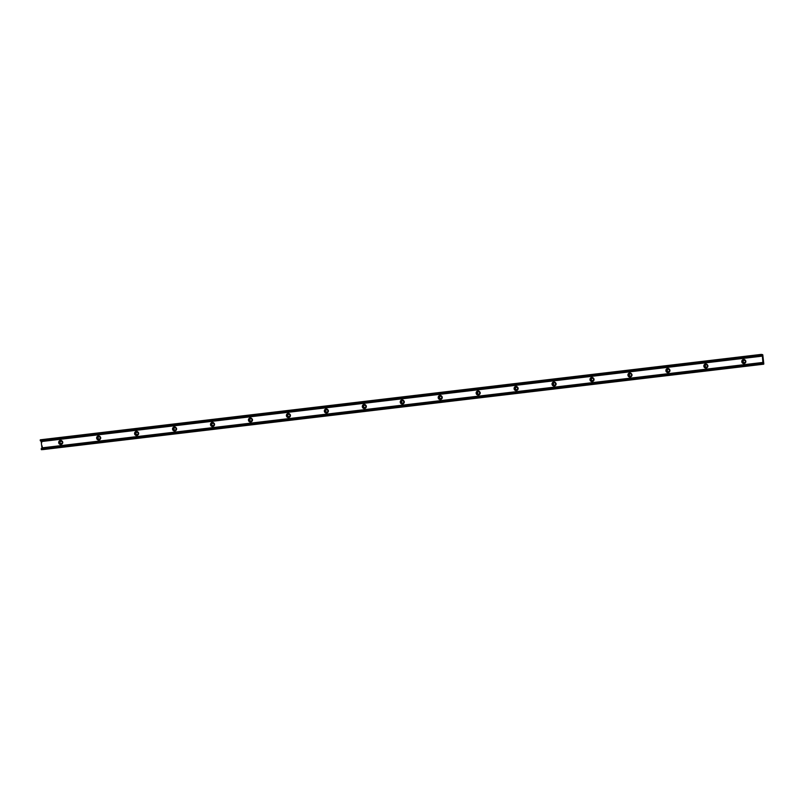 <?xml version="1.0" encoding="UTF-8"?>
<svg xmlns="http://www.w3.org/2000/svg" width="804" height="804" viewBox="0 0 804 804"><rect width="100%" height="100%" fill="white"/><g stroke="black" fill="none" stroke-linecap="round" stroke-linejoin="round"><path stroke-width="0.6" stroke-dasharray="4.02 3.01" d="M61.084 441.235A1.196 1.146 86.5 0 1 62.36 442.28A1.196 1.146 86.5 0 1 61.225 443.617M744.172 360.303A1.196 1.146 86.5 0 1 745.459 361.348A1.196 1.146 86.5 0 1 744.323 362.684M706.224 364.795A1.196 1.146 86.5 0 1 707.51 365.85A1.196 1.146 86.5 0 1 706.374 367.177M668.275 369.287A1.196 1.146 86.5 0 1 669.561 370.342A1.196 1.146 86.5 0 1 668.425 371.669M630.326 373.79A1.196 1.146 86.5 0 1 631.612 374.835A1.196 1.146 86.5 0 1 630.467 376.171M592.377 378.282A1.196 1.146 86.5 0 1 593.654 379.337A1.196 1.146 86.5 0 1 592.518 380.664M554.428 382.784A1.196 1.146 86.5 0 1 555.705 383.83A1.196 1.146 86.5 0 1 554.569 385.166M516.48 387.277A1.196 1.146 86.5 0 1 517.756 388.332A1.196 1.146 86.5 0 1 516.62 389.659M478.531 391.769A1.196 1.146 86.5 0 1 479.807 392.824A1.196 1.146 86.5 0 1 478.671 394.151M440.582 396.271A1.196 1.146 86.5 0 1 441.858 397.317A1.196 1.146 86.5 0 1 440.723 398.653M402.623 400.764A1.196 1.146 86.5 0 1 403.909 401.819A1.196 1.146 86.5 0 1 402.774 403.146M364.674 405.266A1.196 1.146 86.5 0 1 365.961 406.311A1.196 1.146 86.5 0 1 364.825 407.648M326.726 409.759A1.196 1.146 86.5 0 1 328.012 410.814A1.196 1.146 86.5 0 1 326.876 412.14M288.777 414.251A1.196 1.146 86.5 0 1 290.063 415.306A1.196 1.146 86.5 0 1 288.927 416.633M250.828 418.753A1.196 1.146 86.5 0 1 252.114 419.799A1.196 1.146 86.5 0 1 250.979 421.135M212.879 423.246A1.196 1.146 86.5 0 1 214.165 424.301A1.196 1.146 86.5 0 1 213.03 425.628M174.93 427.748A1.196 1.146 86.5 0 1 176.217 428.793A1.196 1.146 86.5 0 1 175.081 430.13M136.981 432.24A1.196 1.146 86.5 0 1 138.268 433.296A1.196 1.146 86.5 0 1 137.132 434.622M99.033 436.733A1.196 1.146 86.5 0 1 100.309 437.788A1.196 1.146 86.5 0 1 99.173 439.115M61.003 444.481A2.05 1.97 -93.5 0 0 63.044 442.2A2.05 1.97 -93.5 0 0 60.752 440.401M744.092 363.549A2.05 1.97 -93.5 0 0 746.132 361.257A2.05 1.97 -93.5 0 0 743.841 359.468M706.143 368.041A2.05 1.97 -93.5 0 0 708.183 365.76A2.05 1.97 -93.5 0 0 705.892 363.961M668.194 372.543A2.05 1.97 -93.5 0 0 670.234 370.252A2.05 1.97 -93.5 0 0 667.943 368.463M630.246 377.036A2.05 1.97 -93.5 0 0 632.286 374.754A2.05 1.97 -93.5 0 0 629.994 372.955M592.297 381.528A2.05 1.97 -93.5 0 0 594.337 379.247A2.05 1.97 -93.5 0 0 592.045 377.448M554.348 386.031A2.05 1.97 -93.5 0 0 556.388 383.739A2.05 1.97 -93.5 0 0 554.097 381.95M516.389 390.523A2.05 1.97 -93.5 0 0 518.439 388.242A2.05 1.97 -93.5 0 0 516.138 386.443M478.44 395.025A2.05 1.97 -93.5 0 0 480.49 392.734A2.05 1.97 -93.5 0 0 478.189 390.945M440.491 399.518A2.05 1.97 -93.5 0 0 442.542 397.236A2.05 1.97 -93.5 0 0 440.24 395.437M402.543 404.01A2.05 1.97 -93.5 0 0 404.593 401.729A2.05 1.97 -93.5 0 0 402.291 399.94M364.594 408.512A2.05 1.97 -93.5 0 0 366.634 406.221A2.05 1.97 -93.5 0 0 364.343 404.432M326.645 413.005A2.05 1.97 -93.5 0 0 328.685 410.723A2.05 1.97 -93.5 0 0 326.394 408.924M288.696 417.507A2.05 1.97 -93.5 0 0 290.736 415.216A2.05 1.97 -93.5 0 0 288.445 413.427M250.747 421.999A2.05 1.97 -93.5 0 0 252.788 419.718A2.05 1.97 -93.5 0 0 250.496 417.919M212.799 426.492A2.05 1.97 -93.5 0 0 214.839 424.21A2.05 1.97 -93.5 0 0 212.547 422.422M174.85 430.994A2.05 1.97 -93.5 0 0 176.89 428.703A2.05 1.97 -93.5 0 0 174.599 426.914M136.901 435.487A2.05 1.97 -93.5 0 0 138.941 433.205A2.05 1.97 -93.5 0 0 136.65 431.406M98.952 439.989A2.05 1.97 -93.5 0 0 100.992 437.698A2.05 1.97 -93.5 0 0 98.701 435.909M762.785 354.785L41.748 440.21L42.763 449.124L763.8 363.689M42.019 448.511L41.285 448.602M762.333 354.484L40.28 439.808M41.285 439.909L762.594 354.303M41.225 439.758L762.262 354.323L41.316 439.748M41.768 448.572L762.805 363.137M762.865 363.167L41.818 448.602M40.934 440.843L761.981 355.408M762.956 363.227L41.919 448.652M762.051 355.348L41.014 440.773"/><path stroke-width="1.21" d="M62.22 442.29A1.196 1.146 86.5 0 1 61.154 443.617A1.196 1.146 86.5 0 1 59.948 442.562A1.196 1.146 86.5 0 1 61.014 441.235A1.196 1.146 86.5 0 1 62.22 442.29M61.225 443.617A1.196 1.146 86.5 0 1 61.084 441.235M745.318 361.358A1.196 1.146 86.5 0 1 744.253 362.684A1.196 1.146 86.5 0 1 743.037 361.629A1.196 1.146 86.5 0 1 744.102 360.303A1.196 1.146 86.5 0 1 745.318 361.358M744.323 362.684A1.196 1.146 86.5 0 1 744.172 360.303M707.369 365.85A1.196 1.146 86.5 0 1 706.304 367.187A1.196 1.146 86.5 0 1 705.088 366.121A1.196 1.146 86.5 0 1 706.153 364.795A1.196 1.146 86.5 0 1 707.369 365.85M706.374 367.177A1.196 1.146 86.5 0 1 706.224 364.795M669.42 370.353A1.196 1.146 86.5 0 1 668.355 371.679A1.196 1.146 86.5 0 1 667.139 370.624A1.196 1.146 86.5 0 1 668.204 369.297A1.196 1.146 86.5 0 1 669.42 370.353M668.425 371.669A1.196 1.146 86.5 0 1 668.275 369.287M631.462 374.845A1.196 1.146 86.5 0 1 630.396 376.171A1.196 1.146 86.5 0 1 629.19 375.116A1.196 1.146 86.5 0 1 630.256 373.79A1.196 1.146 86.5 0 1 631.462 374.845M630.467 376.171A1.196 1.146 86.5 0 1 630.326 373.79M593.513 379.347A1.196 1.146 86.5 0 1 592.447 380.674A1.196 1.146 86.5 0 1 591.241 379.619A1.196 1.146 86.5 0 1 592.307 378.282A1.196 1.146 86.5 0 1 593.513 379.347M592.518 380.664A1.196 1.146 86.5 0 1 592.377 378.282M555.564 383.84A1.196 1.146 86.5 0 1 554.499 385.166A1.196 1.146 86.5 0 1 553.293 384.111A1.196 1.146 86.5 0 1 554.358 382.784A1.196 1.146 86.5 0 1 555.564 383.84M554.569 385.166A1.196 1.146 86.5 0 1 554.428 382.784M517.615 388.342A1.196 1.146 86.5 0 1 516.55 389.669A1.196 1.146 86.5 0 1 515.344 388.603A1.196 1.146 86.5 0 1 516.409 387.277A1.196 1.146 86.5 0 1 517.615 388.342M516.62 389.659A1.196 1.146 86.5 0 1 516.48 387.277M479.666 392.834A1.196 1.146 86.5 0 1 478.601 394.161A1.196 1.146 86.5 0 1 477.395 393.106A1.196 1.146 86.5 0 1 478.46 391.779A1.196 1.146 86.5 0 1 479.666 392.834M478.671 394.151A1.196 1.146 86.5 0 1 478.531 391.769M441.718 397.327A1.196 1.146 86.5 0 1 440.652 398.653A1.196 1.146 86.5 0 1 439.436 397.598A1.196 1.146 86.5 0 1 440.502 396.271A1.196 1.146 86.5 0 1 441.718 397.327M440.723 398.653A1.196 1.146 86.5 0 1 440.582 396.271M403.769 401.829A1.196 1.146 86.5 0 1 402.703 403.156A1.196 1.146 86.5 0 1 401.487 402.1A1.196 1.146 86.5 0 1 402.553 400.764A1.196 1.146 86.5 0 1 403.769 401.829M402.774 403.146A1.196 1.146 86.5 0 1 402.623 400.764M365.82 406.321A1.196 1.146 86.5 0 1 364.755 407.648A1.196 1.146 86.5 0 1 363.539 406.593A1.196 1.146 86.5 0 1 364.604 405.266A1.196 1.146 86.5 0 1 365.82 406.321M364.825 407.648A1.196 1.146 86.5 0 1 364.674 405.266M327.871 410.824A1.196 1.146 86.5 0 1 326.806 412.15A1.196 1.146 86.5 0 1 325.59 411.085A1.196 1.146 86.5 0 1 326.655 409.759A1.196 1.146 86.5 0 1 327.871 410.824M326.876 412.14A1.196 1.146 86.5 0 1 326.726 409.759M289.922 415.316A1.196 1.146 86.5 0 1 288.857 416.643A1.196 1.146 86.5 0 1 287.641 415.588A1.196 1.146 86.5 0 1 288.706 414.261A1.196 1.146 86.5 0 1 289.922 415.316M288.927 416.633A1.196 1.146 86.5 0 1 288.777 414.251M251.974 419.809A1.196 1.146 86.5 0 1 250.908 421.135A1.196 1.146 86.5 0 1 249.692 420.08A1.196 1.146 86.5 0 1 250.758 418.753A1.196 1.146 86.5 0 1 251.974 419.809M250.979 421.135A1.196 1.146 86.5 0 1 250.828 418.753M214.025 424.311A1.196 1.146 86.5 0 1 212.959 425.638A1.196 1.146 86.5 0 1 211.743 424.582A1.196 1.146 86.5 0 1 212.809 423.246A1.196 1.146 86.5 0 1 214.025 424.311M213.03 425.628A1.196 1.146 86.5 0 1 212.879 423.246M176.076 428.803A1.196 1.146 86.5 0 1 175.011 430.13A1.196 1.146 86.5 0 1 173.795 429.075A1.196 1.146 86.5 0 1 174.86 427.748A1.196 1.146 86.5 0 1 176.076 428.803M175.081 430.13A1.196 1.146 86.5 0 1 174.93 427.748M138.117 433.306A1.196 1.146 86.5 0 1 137.052 434.632A1.196 1.146 86.5 0 1 135.846 433.567A1.196 1.146 86.5 0 1 136.911 432.24A1.196 1.146 86.5 0 1 138.117 433.306M137.132 434.622A1.196 1.146 86.5 0 1 136.981 432.24M100.168 437.798A1.196 1.146 86.5 0 1 99.103 439.125A1.196 1.146 86.5 0 1 97.897 438.069A1.196 1.146 86.5 0 1 98.962 436.743A1.196 1.146 86.5 0 1 100.168 437.798M99.173 439.115A1.196 1.146 86.5 0 1 99.033 436.733M58.702 442.682A2.05 1.97 -93.5 0 0 60.792 444.501A2.05 1.97 -93.5 0 0 62.622 442.22A2.05 1.97 -93.5 0 0 60.541 440.401A2.05 1.97 -93.5 0 0 58.702 442.682M60.752 440.401A2.05 1.97 -93.5 0 0 61.003 444.481M741.801 361.75A2.05 1.97 -93.5 0 0 743.881 363.569A2.05 1.97 -93.5 0 0 745.71 361.287A2.05 1.97 -93.5 0 0 743.63 359.468A2.05 1.97 -93.5 0 0 741.801 361.75M743.841 359.468A2.05 1.97 -93.5 0 0 744.092 363.549M703.852 366.252A2.05 1.97 -93.5 0 0 705.932 368.071A2.05 1.97 -93.5 0 0 707.761 365.78A2.05 1.97 -93.5 0 0 705.681 363.961A2.05 1.97 -93.5 0 0 703.852 366.252M705.892 363.961A2.05 1.97 -93.5 0 0 706.143 368.041M665.903 370.744A2.05 1.97 -93.5 0 0 667.983 372.564A2.05 1.97 -93.5 0 0 669.812 370.282A2.05 1.97 -93.5 0 0 667.732 368.463A2.05 1.97 -93.5 0 0 665.903 370.744M667.943 368.463A2.05 1.97 -93.5 0 0 668.194 372.543M627.944 375.237A2.05 1.97 -93.5 0 0 630.034 377.056A2.05 1.97 -93.5 0 0 631.864 374.775A2.05 1.97 -93.5 0 0 629.783 372.955A2.05 1.97 -93.5 0 0 627.944 375.237M629.994 372.955A2.05 1.97 -93.5 0 0 630.246 377.036M589.995 379.739A2.05 1.97 -93.5 0 0 592.086 381.558A2.05 1.97 -93.5 0 0 593.915 379.277A2.05 1.97 -93.5 0 0 591.834 377.458A2.05 1.97 -93.5 0 0 589.995 379.739M592.045 377.448A2.05 1.97 -93.5 0 0 592.297 381.528M552.046 384.232A2.05 1.97 -93.5 0 0 554.137 386.051A2.05 1.97 -93.5 0 0 555.966 383.769A2.05 1.97 -93.5 0 0 553.886 381.95A2.05 1.97 -93.5 0 0 552.046 384.232M554.097 381.95A2.05 1.97 -93.5 0 0 554.348 386.031M514.098 388.734A2.05 1.97 -93.5 0 0 516.188 390.553A2.05 1.97 -93.5 0 0 518.017 388.262A2.05 1.97 -93.5 0 0 515.927 386.443A2.05 1.97 -93.5 0 0 514.098 388.734M516.138 386.443A2.05 1.97 -93.5 0 0 516.389 390.523M476.149 393.226A2.05 1.97 -93.5 0 0 478.239 395.045A2.05 1.97 -93.5 0 0 480.068 392.764A2.05 1.97 -93.5 0 0 477.978 390.945A2.05 1.97 -93.5 0 0 476.149 393.226M478.189 390.945A2.05 1.97 -93.5 0 0 478.44 395.025M438.2 397.719A2.05 1.97 -93.5 0 0 440.28 399.538A2.05 1.97 -93.5 0 0 442.12 397.256A2.05 1.97 -93.5 0 0 440.029 395.437A2.05 1.97 -93.5 0 0 438.2 397.719M440.24 395.437A2.05 1.97 -93.5 0 0 440.491 399.518M400.251 402.221A2.05 1.97 -93.5 0 0 402.332 404.04A2.05 1.97 -93.5 0 0 404.171 401.759A2.05 1.97 -93.5 0 0 402.08 399.94A2.05 1.97 -93.5 0 0 400.251 402.221M402.291 399.94A2.05 1.97 -93.5 0 0 402.543 404.01M362.302 406.713A2.05 1.97 -93.5 0 0 364.383 408.532A2.05 1.97 -93.5 0 0 366.222 406.251A2.05 1.97 -93.5 0 0 364.132 404.432A2.05 1.97 -93.5 0 0 362.302 406.713M364.343 404.432A2.05 1.97 -93.5 0 0 364.594 408.512M324.354 411.216A2.05 1.97 -93.5 0 0 326.434 413.035A2.05 1.97 -93.5 0 0 328.263 410.743A2.05 1.97 -93.5 0 0 326.183 408.924A2.05 1.97 -93.5 0 0 324.354 411.216M326.394 408.924A2.05 1.97 -93.5 0 0 326.645 413.005M286.405 415.708A2.05 1.97 -93.5 0 0 288.485 417.527A2.05 1.97 -93.5 0 0 290.314 415.246A2.05 1.97 -93.5 0 0 288.234 413.427A2.05 1.97 -93.5 0 0 286.405 415.708M288.445 413.427A2.05 1.97 -93.5 0 0 288.696 417.507M248.456 420.201A2.05 1.97 -93.5 0 0 250.536 422.02A2.05 1.97 -93.5 0 0 252.366 419.738A2.05 1.97 -93.5 0 0 250.285 417.919A2.05 1.97 -93.5 0 0 248.456 420.201M250.496 417.919A2.05 1.97 -93.5 0 0 250.747 421.999M210.507 424.703A2.05 1.97 -93.5 0 0 212.588 426.522A2.05 1.97 -93.5 0 0 214.417 424.241A2.05 1.97 -93.5 0 0 212.336 422.422A2.05 1.97 -93.5 0 0 210.507 424.703M212.547 422.422A2.05 1.97 -93.5 0 0 212.799 426.492M172.558 429.195A2.05 1.97 -93.5 0 0 174.639 431.014A2.05 1.97 -93.5 0 0 176.468 428.733A2.05 1.97 -93.5 0 0 174.388 426.914A2.05 1.97 -93.5 0 0 172.558 429.195M174.599 426.914A2.05 1.97 -93.5 0 0 174.85 430.994M134.6 433.698A2.05 1.97 -93.5 0 0 136.69 435.517A2.05 1.97 -93.5 0 0 138.519 433.225A2.05 1.97 -93.5 0 0 136.439 431.406A2.05 1.97 -93.5 0 0 134.6 433.698M136.65 431.406A2.05 1.97 -93.5 0 0 136.901 435.487M96.651 438.19A2.05 1.97 -93.5 0 0 98.741 440.009A2.05 1.97 -93.5 0 0 100.57 437.728A2.05 1.97 -93.5 0 0 98.49 435.909A2.05 1.97 -93.5 0 0 96.651 438.19M98.701 435.909A2.05 1.97 -93.5 0 0 98.952 439.989M761.237 354.876L40.21 440.431L40.411 440.914L762.051 355.348L762.373 356.122L762.956 363.227L41.205 449.094L762.252 363.79L41.406 449.697L763.8 363.689L762.785 354.785L761.328 354.383L40.28 439.808M41.125 440.853L42.019 448.511M40.893 440.883L761.931 355.448L40.411 440.914M42.672 449.617L763.72 364.192L41.406 449.697M762.242 363.669L41.285 448.602M42.049 447.848L763.086 362.423M41.326 441.557L762.373 356.122"/></g></svg>
